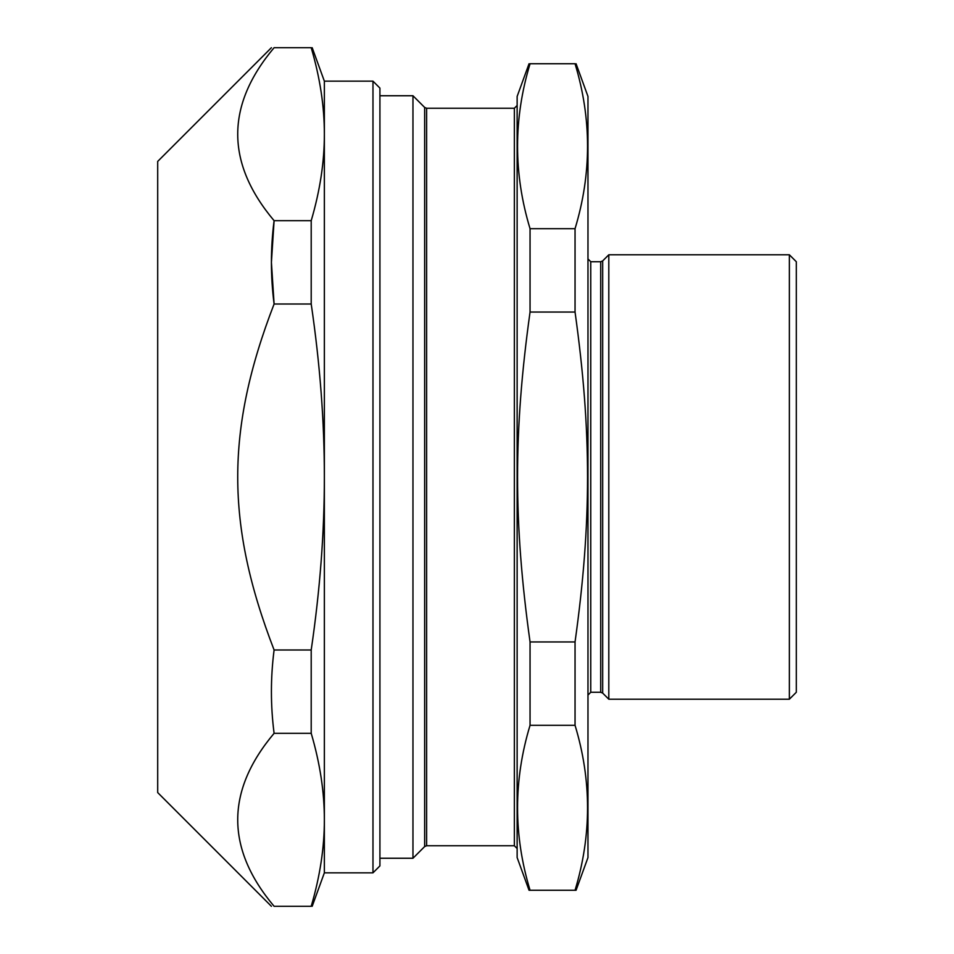 <?xml version="1.0" encoding="UTF-8"?>
<svg xmlns="http://www.w3.org/2000/svg" width="954" height="954" viewBox="0 0 954 954"><rect width="100%" height="100%" fill="white"/><g stroke="black" fill="none" stroke-linecap="round" stroke-linejoin="round"><path stroke-width="1.43" d="M372.978 81.162L372.978 872.838L379.919 865.898L379.919 88.102L372.978 81.162L324.36 81.162L312.185 47.7M274.096 733.316C270.519 705.543 270.519 677.757 274.096 649.984C225.597 524.438 225.597 429.562 274.096 304.016C270.519 276.243 270.519 248.457 274.096 220.684L271.413 262.35L274.096 304.016L311.207 304.016C320.019 364.023 324.408 421.692 324.36 477C324.408 532.308 320.019 589.977 311.207 649.984L311.207 733.316C320.019 763.319 324.408 792.154 324.36 819.808C324.408 847.462 320.019 876.297 311.207 906.3L274.096 906.3C270.519 906.3 270.519 906.3 274.096 906.3C270.519 906.3 270.519 906.3 274.096 906.3C225.597 848.643 225.597 790.973 274.096 733.316L311.207 733.316M274.096 649.984L311.207 649.984M372.978 872.838L324.36 872.838L324.36 134.192C324.408 106.538 320.019 77.703 311.207 47.7L274.096 47.7C270.519 47.7 270.519 47.7 274.096 47.7C270.519 47.7 270.519 47.7 274.096 47.7C225.597 105.357 225.597 163.027 274.096 220.684L311.207 220.684L311.207 304.016M324.36 81.162L324.36 134.192C324.408 161.846 320.019 190.681 311.207 220.684M271.413 906.3L157.696 792.583L157.696 161.417L271.413 47.7M575.047 63.739C591.707 118.725 591.707 173.711 575.047 228.698L530.054 228.698C513.395 173.711 513.395 118.725 530.054 63.739L575.047 63.739M575.047 228.698L575.047 312.041L530.054 312.041L530.054 228.698M575.047 312.041C591.707 431.554 591.707 522.446 575.047 641.959L530.054 641.959C513.395 522.446 513.395 431.554 530.054 312.041M575.047 641.959L575.047 725.302L530.054 725.302L530.054 641.959M575.047 725.302C591.707 780.289 591.707 835.275 575.047 890.261L530.054 890.261C513.395 835.275 513.395 780.289 530.054 725.302M575.047 890.261L576.073 890.261L587.974 857.563L587.974 96.437L576.073 63.739M530.054 890.261L529.041 890.261L517.14 857.563L517.14 96.437L529.041 63.739M590.753 692.282L590.753 261.718L600.71 261.718L600.71 692.282L590.753 692.282L587.974 695.061M608.807 254.778L608.807 699.222L602.678 693.093L602.678 260.907L608.807 254.778L789.363 254.778L789.363 699.222L608.807 699.222M789.363 699.222L796.304 692.282L796.304 261.718L789.363 254.778M379.919 95.746L412.963 95.746L412.963 858.254L379.919 858.254M412.963 858.254L424.649 846.568L426.617 845.757L514.361 845.757L517.14 848.535M412.963 95.746L424.649 107.432L424.649 846.568M424.649 107.432L426.617 108.243L426.617 845.757M426.617 108.243L514.361 108.243L514.361 845.757M324.36 872.838L312.185 906.3M590.753 261.718L587.974 258.939M600.71 692.282L602.678 693.093M600.71 261.718L602.678 260.907M514.361 108.243L517.14 105.465"/></g></svg>
